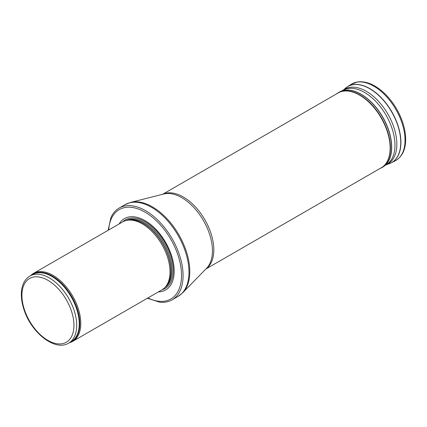 <?xml version="1.0" encoding="UTF-8"?>
<svg xmlns="http://www.w3.org/2000/svg" width="427" height="427" viewBox="0 0 427 427"><rect width="100%" height="100%" fill="white"/><g stroke="black" fill="none" stroke-linecap="round" stroke-linejoin="round"><path stroke-width="0.64" d="M69.323 342.758A39.241 22.658 -120 0 0 72.659 341.397A39.241 22.658 -120 0 0 78.675 309.954A39.241 22.658 -120 0 0 53.039 275.372A39.241 22.658 -120 0 0 33.418 273.429A39.241 22.658 -120 0 0 30.568 275.639M72.659 341.397L161.892 289.88A39.241 22.658 -120 0 0 165.254 287.12A39.241 22.658 -120 0 0 166.781 255.026A39.241 22.658 -120 0 0 142.271 223.855A39.241 22.658 -120 0 0 126.723 220.38A39.241 22.658 -120 0 0 122.65 221.912L33.418 273.429M158.385 291.908A41.206 23.789 -120 0 0 173.362 262.717A41.206 23.789 -120 0 0 145.047 220.652A41.206 23.789 -120 0 0 119.144 223.935M147.395 298.254L159.634 302.172A52.98 30.589 -120 0 0 172.108 299.845A52.98 30.589 -120 0 0 180.226 257.39A52.98 30.589 -120 0 0 145.618 210.708A52.98 30.589 -120 0 0 119.128 208.082A52.98 30.589 -120 0 0 110.876 217.722L108.148 230.281M49.313 277.924A38.75 22.375 -120 0 0 29.933 276.007C24.499 279.407 21.638 285.225 21.35 293.461C21.211 298.756 22.167 304.36 24.211 310.274C31.651 333.076 55.206 351.618 68.688 343.127A38.75 22.375 -120 0 0 74.629 312.073A38.75 22.375 -120 0 0 49.313 277.924M47.925 280.325A36.791 21.243 60 0 1 70.455 338.392A36.791 21.243 60 0 1 25.396 312.377A36.791 21.243 60 0 1 47.925 280.325M68.688 343.127L71.218 341.664A38.75 22.375 -120 0 0 77.159 310.61A38.75 22.375 -120 0 0 51.843 276.461A38.75 22.375 -120 0 0 32.463 274.545L29.933 276.007M70.177 342.267A38.873 22.444 -120 0 0 78.098 311.726A38.873 22.444 -120 0 0 52.313 276.093A38.873 22.444 -120 0 0 31.422 275.143M165.254 287.12L166.204 286.042A38.777 22.391 -120 0 0 167.715 254.327A38.777 22.391 -120 0 0 143.493 223.524A38.777 22.391 -120 0 0 128.132 220.092L126.723 220.38M165.74 286.576A38.75 22.375 -120 0 0 168.078 254.914A38.75 22.375 -120 0 0 143.637 223.465A38.75 22.375 -120 0 0 127.438 220.236M164.827 287.579A38.75 22.375 -120 0 0 169.738 256.285A38.75 22.375 -120 0 0 144.652 222.878A38.75 22.375 -120 0 0 126.109 220.519M161.998 289.821A39.647 22.893 -120 0 0 171.798 259.338A39.647 22.893 -120 0 0 145.201 221.832A39.647 22.893 -120 0 0 122.757 221.848M147.913 297.955A51.603 29.794 -120 0 0 181.507 273.691A51.603 29.794 -120 0 0 145.047 212.16A51.603 29.794 -120 0 0 108.666 229.982M172.108 299.845L178.006 296.439A52.98 30.589 -120 0 0 186.124 253.985A52.98 30.589 -120 0 0 151.516 207.303A52.98 30.589 -120 0 0 125.026 204.677L119.128 208.082M130.609 202.414L163.813 193.981A43.41 25.065 -120 0 1 181.747 197.658A43.41 25.065 -120 0 1 209.07 232.715A43.41 25.065 -120 0 1 206.657 268.199L182.756 292.735A52.831 30.504 -120 0 0 185.686 249.555A52.831 30.504 -120 0 0 152.439 206.887A52.831 30.504 -120 0 0 130.609 202.414L125.026 204.677M205.995 268.877A43.17 24.921 -120 0 0 211.162 233.953A43.17 24.921 -120 0 0 183.284 196.97A43.17 24.921 -120 0 0 162.89 194.216M351.069 84.391L357.741 81.904C366.147 80.981 374.799 84.557 383.692 92.627C392.333 100.772 398.663 110.684 402.677 122.357C404.78 128.719 405.773 134.745 405.65 140.44C405.34 150.315 401.855 157.109 395.199 160.824A44.146 25.492 -120 0 0 395.888 109.472A44.146 25.492 -120 0 0 351.069 84.391L347.252 86.878A43.906 25.348 -120 0 0 346.409 87.466M379.897 168.548A43.239 24.963 -120 0 0 381.199 117.953A43.239 24.963 -120 0 0 336.732 93.78M336.609 93.849L338.579 92.52A43.351 25.028 -120 0 1 382.592 117.147A43.351 25.028 -120 0 1 381.914 167.576L379.779 168.617A43.287 24.99 -120 0 0 380.777 168.153A43.287 24.99 -120 0 0 381.455 117.804A43.287 24.99 -120 0 0 337.511 93.214A43.287 24.99 -120 0 0 336.636 93.833M382.795 167.09A43.351 25.028 -120 0 0 383.649 166.546A43.351 25.028 -120 0 0 382.731 117.067A43.351 25.028 -120 0 0 340.34 91.533A43.351 25.028 -120 0 0 339.444 92.002M385.287 165.276A43.052 24.857 -120 0 0 386.947 164.299A43.052 24.857 -120 0 0 386.035 115.157A43.052 24.857 -120 0 0 343.932 89.798L338.579 92.52M386.27 164.737A43.164 24.921 -120 0 0 387.94 114.174A43.164 24.921 -120 0 0 343.313 90.097M390.203 163.322A43.906 25.348 -120 0 0 391.137 162.89L389.232 163.706A43.885 25.337 -120 0 0 391.671 111.906A43.885 25.337 -120 0 0 345.592 88.117L343.201 90.15M395.199 160.824L391.137 162.89A43.906 25.348 -120 0 0 391.826 111.815A43.906 25.348 -120 0 0 347.252 86.878L345.592 88.117M182.756 292.735L178.006 296.439M205.835 269.042L382.421 167.09M162.671 194.274L339.257 92.323M381.914 167.576L385.49 165.035M389.232 163.706L386.168 164.795"/></g></svg>
